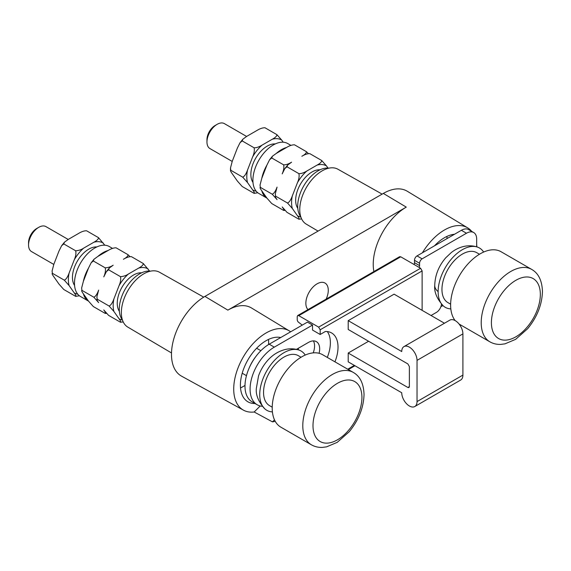 <?xml version="1.0" encoding="UTF-8"?>
<svg xmlns="http://www.w3.org/2000/svg" width="571" height="571" viewBox="0 0 571 571"><rect width="100%" height="100%" fill="white"/><g stroke="black" fill="none" stroke-linecap="round" stroke-linejoin="round"><path stroke-width="0.86" d="M419.171 267.449A3.604 2.084 120 0 0 419.578 265.615L419.578 263.26A3.604 2.084 -60 0 1 422.126 258.849L466.471 233.239A14.418 8.322 -60 0 1 473.68 232.525L468.584 229.585A14.418 8.322 120 0 0 461.375 230.299L417.03 255.901A3.604 2.084 120 0 0 414.482 260.319L414.482 262.674A3.604 2.084 -60 0 1 414.075 264.501M307.434 322.123L269.198 344.192A34.246 19.771 120 0 0 244.988 386.132A34.246 19.771 120 0 0 252.082 401.806L257.178 404.753A34.246 19.771 -60 0 1 250.084 389.072A34.246 19.771 -60 0 1 274.301 347.139L312.53 325.063L307.434 322.123M313.415 340.901A15.86 9.157 -60 0 1 314.571 345.962A15.86 9.157 -60 0 1 313.229 352.871M262.375 406.316A34.246 19.771 -60 0 1 257.178 404.753M302.259 325.106L298.512 322.222A2.163 1.249 60 0 1 297.234 319.746L297.234 316.541L297.684 315.556L298.776 315.663L318.632 327.126L320.174 329.788L320.174 334.485L312.53 330.067L312.53 325.063M334.949 361.828A30.998 17.894 120 0 0 338.018 347.139A30.998 17.894 120 0 0 331.594 332.943A30.998 17.894 120 0 0 325.327 331.508L320.174 334.485M318.632 327.126L420.584 268.263L422.126 270.925L422.126 310.346M420.584 268.263L400.728 256.8L399.629 256.693L297.684 315.556M431.048 315.499L436.401 312.408A7.209 4.161 -60 0 0 441.476 304.1M476.671 246.836L476.671 239.128A14.418 8.322 -60 0 0 473.68 232.525M450.826 308.897A34.239 19.771 -60 0 1 443.346 305.949A34.239 19.771 -60 0 1 438.135 291.631A34.239 19.771 -60 0 1 451.789 258.592A34.239 19.771 -60 0 1 477.356 247.05A34.239 19.771 -60 0 1 483.637 252.054M446.915 236.43A36.044 20.813 -60 0 1 447.043 238.571M454.523 234.253A36.33 20.977 120 0 0 434.488 245.823M422.397 252.803A45.787 26.437 -60 0 1 467.678 227.865A45.787 26.437 -60 0 1 471.732 231.405M476.671 244.488A45.787 26.437 -60 0 1 476.849 246.886M442.953 305.592A45.787 26.437 -60 0 1 440.94 306.57M467.678 227.865L407.273 191.249A47.3 27.308 120 0 0 383.334 193.419L204.925 296.42A47.3 27.308 120 0 0 171.478 354.348A47.3 27.308 120 0 0 181.571 376.168L243.482 410.171A45.787 26.437 -60 0 1 233.717 389.051A45.787 26.437 -60 0 1 253.888 342.778A45.787 26.437 -60 0 1 289.269 330.873A45.787 26.437 -60 0 1 290.646 331.815M289.269 330.873L251.511 307.983A46.729 26.98 120 0 0 227.865 310.132L406.274 207.123A46.729 26.98 120 0 0 373.227 264.359A46.729 26.98 120 0 0 373.891 271.56M326.162 299.111A15.86 9.157 120 0 0 328.282 290.311A15.86 9.157 120 0 0 324.999 283.045A15.86 9.157 120 0 0 312.78 287.299A15.86 9.157 120 0 0 305.856 303.258A15.86 9.157 120 0 0 307.976 309.61M298.333 348.274A45.787 26.437 -60 0 1 298.433 349.895M275.229 421.319A45.352 26.18 -60 0 1 272.46 421.862L274.48 419.842M260.219 405.974L254.174 411.998L272.46 421.862M254.174 411.998A45.787 26.437 -60 0 1 243.482 410.171M280.739 337.532A36.33 20.977 120 0 0 254.181 350.951A36.33 20.977 120 0 0 240.405 385.189A36.33 20.977 120 0 0 247.821 401.756A36.33 20.977 120 0 0 255.037 403.519M268.506 339.438A36.044 20.813 -60 0 1 268.641 342.4A36.044 20.813 -60 0 1 268.577 344.563M244.995 385.404A36.044 20.813 -60 0 1 240.519 387.909M255.608 356.861A28.165 16.259 120 0 0 249.163 368.024M319.096 353.292A15.86 9.157 120 0 0 319.667 348.902A15.86 9.157 120 0 0 316.384 341.644A15.86 9.157 120 0 0 308.454 342.429L296.435 349.366M272.41 411.898A34.239 19.771 -60 0 1 264.937 408.957A34.239 19.771 -60 0 1 259.726 394.64A34.239 19.771 -60 0 1 273.381 361.593A34.239 19.771 -60 0 1 298.94 350.059A34.239 19.771 -60 0 1 305.228 355.062M327.297 331.565A30.998 17.894 -60 0 1 330.373 342.721A30.998 17.894 -60 0 1 327.297 357.417M368.602 341.251L348.21 353.028L348.21 361.85L401.734 392.755A10.813 6.245 60 0 0 409.378 405.995A10.813 6.245 60 0 0 414.789 406.531L460.669 380.043A10.813 6.245 -120 0 0 462.903 375.097L462.903 333.892A10.813 6.245 -120 0 0 455.258 320.652A10.813 6.245 -120 0 0 449.855 320.117L403.975 346.604A10.813 6.245 60 0 1 409.378 347.139A10.813 6.245 60 0 1 417.03 360.38L417.03 401.584A10.813 6.245 60 0 1 414.789 406.531M444.445 323.236L394.09 294.165L348.21 320.652L348.21 329.481L407.844 363.913L409.378 366.575L409.378 386.588L408.929 387.581L407.872 387.473L409.378 386.603M348.21 353.028L407.872 387.473M348.21 320.652L401.734 351.55A10.813 6.245 60 0 1 403.975 346.604M301.053 357.246L298.355 355.683A28.835 16.652 120 0 0 276.128 363.413A28.835 16.652 120 0 0 263.545 392.434A28.835 16.652 120 0 0 269.519 405.631L272.217 407.194M353.263 372.406L322.679 354.748A41.811 24.139 120 0 0 290.461 365.954A41.811 24.139 120 0 0 272.21 408.029A41.811 24.139 120 0 0 280.868 427.172L311.452 444.83A41.811 24.139 -60 0 1 302.794 425.688A41.811 24.139 -60 0 1 321.045 383.612A41.811 24.139 -60 0 1 353.263 372.406C360.065 376.253 363.656 383.619 364.041 394.49C363.627 407.715 358.688 420.135 349.231 431.733L337.225 442.354L326.576 446.85L322.437 447.393C318.468 447.578 314.807 446.722 311.452 444.83M382.12 194.119L337.911 169.223A31.683 18.293 120 0 0 313.529 177.838A31.683 18.293 120 0 0 299.761 209.657A31.683 18.293 120 0 0 306.227 224.103L318.061 231.105M328.889 168.16A28.835 16.652 120 0 0 308.197 179.487A28.835 16.652 120 0 0 297.698 206.138A28.835 16.652 120 0 0 300.796 216.823M320.031 169.808A23.068 13.319 120 0 0 295.657 200.25A23.068 13.319 120 0 0 297.791 208.329M300.846 216.987A28.835 16.652 -60 0 1 297.448 215.745L292.316 208.444L287.506 203.019L275.6 196.146L275.293 193.862L277.056 187.117C275.6 191.128 273.994 193.498 272.246 194.211L277.056 199.629C275.422 197.373 274.936 196.21 275.6 196.146L275.293 193.862M287.506 203.019C289.254 202.305 290.86 199.943 292.316 195.924L297.448 182.691A28.835 16.652 -60 0 1 306.834 171.014L317.105 165.083A28.835 16.652 -60 0 1 326.491 165.925L328.004 168.067M252.653 156.832A28.835 16.652 -60 0 1 262.039 145.148C259.048 146.975 256.4 147.86 254.102 147.796C254.659 150.394 254.174 153.406 252.653 156.832L247.521 170.065C246.065 174.076 244.459 176.446 242.711 177.16L230.812 170.286L230.498 167.995L230.491 170.593L230.812 170.286C230.142 170.351 230.627 171.507 232.261 173.77L237.393 181.071L242.204 186.496L254.102 193.369L257.799 192.755M242.711 177.16L247.521 182.577L252.653 189.886C254.181 191.927 254.659 193.091 254.102 193.369L254.116 193.369M297.448 215.745C298.976 217.794 299.454 218.95 298.897 219.228L286.999 212.355L282.188 206.938C283.716 208.979 284.194 210.142 283.637 210.421L271.739 203.547L266.928 198.123L261.796 190.821C260.162 188.558 259.677 187.402 260.34 187.338L272.246 194.211M260.033 185.047L260.34 187.338L260.033 185.047L261.796 178.302L266.928 165.069L269.562 159.787L271.739 157.974L283.637 164.848C284.194 167.446 283.708 170.458 282.188 173.884L284.822 168.602L286.999 166.782L298.897 173.655C299.454 176.261 298.968 179.273 297.448 182.691M301.631 218.914L298.897 219.228M283.651 210.421L284.922 210.392M281.696 140.059L276.892 134.642C276.964 136.005 275.436 137.532 272.31 139.224A28.835 16.652 -60 0 1 281.696 140.059L283.209 142.208M230.498 167.995L232.261 161.25L237.393 148.017L240.027 142.736L242.204 140.923L242.882 139.174L246.779 136.341L257.05 130.409C260.012 128.596 262.66 127.718 264.987 127.768L276.892 134.642M326.491 165.925L321.687 160.501C321.759 161.864 320.231 163.399 317.105 165.083M308.497 153.656L306.427 151.693C306.491 153.057 304.971 154.584 301.845 156.276C304.807 154.463 307.448 153.578 309.782 153.628L321.687 160.501M271.739 157.974L272.417 156.226L276.314 153.392L286.585 147.461C289.547 145.648 292.188 144.77 294.522 144.82L306.427 151.693M242.204 140.923L254.102 147.796M262.039 145.148L272.31 139.224M306.834 171.014C303.843 172.842 301.195 173.72 298.897 173.655M286.999 166.782L287.677 165.04L291.574 162.2C288.576 164.027 285.935 164.912 283.637 164.848M246.601 136.448L224.367 123.607A14.418 8.322 120 0 0 217.158 124.321A14.418 8.322 120 0 0 206.959 141.979A14.418 8.322 120 0 0 209.95 148.581L232.19 161.422M217.158 124.321L215.117 125.499A11.534 6.659 120 0 0 206.959 139.624L206.959 141.979M275.236 143.942A23.068 13.319 120 0 0 250.862 174.391A23.068 13.319 120 0 0 252.996 182.47M80.568 296.542A28.835 16.652 -60 0 1 80.461 296.485A28.835 16.652 -60 0 1 80.361 296.42A28.835 16.652 -60 0 1 75.222 289.119A28.835 16.652 -60 0 1 84.622 257.086A28.835 16.652 -60 0 1 109.297 246.536L112.523 248.399M261.796 190.821A28.835 16.652 -60 0 0 266.928 198.123L258.877 193.476A28.835 16.652 -60 0 1 258.877 160.18A28.835 16.652 -60 0 1 287.713 143.535L290.932 145.391M96.827 246.95A23.068 13.319 120 0 0 72.453 277.399A23.068 13.319 120 0 0 74.587 285.479M104.793 245.209L98.476 237.643C98.562 238.999 97.034 240.527 93.901 242.225L83.63 248.157C81.41 249.691 78.762 250.569 75.693 250.797C76.25 253.367 75.772 256.379 74.244 259.834L69.105 273.066C67.628 277.121 66.029 279.483 64.302 280.161L69.105 285.586L74.244 292.887C75.75 294.907 76.236 296.071 75.693 296.37L79.39 295.764M75.693 296.37L63.788 289.504L58.984 284.08L53.845 276.778C52.225 274.537 51.74 273.381 52.396 273.295L64.302 280.161M52.089 271.004L52.396 273.295L52.089 271.004L53.845 264.259L58.984 251.026L61.618 245.744L63.788 243.931L64.473 242.183L68.37 239.349L78.634 233.418C81.624 231.598 84.272 230.713 86.578 230.777L98.476 237.643M83.38 293.829L88.512 301.131A28.835 16.652 -60 0 1 83.38 293.829C81.76 291.588 81.275 290.432 81.931 290.346L93.83 297.213L98.64 302.637C97.02 300.403 96.535 299.24 97.191 299.154L109.097 306.027L113.9 311.445L119.039 318.754C120.545 320.766 121.031 321.93 120.488 322.237L123.215 321.923M81.624 288.055L81.931 290.346L81.624 288.055L83.38 281.31A28.835 16.652 -60 0 1 88.512 268.077L83.38 281.31M96.884 296.863L97.191 299.154L96.884 296.863L98.64 290.118C97.163 294.165 95.564 296.535 93.83 297.213M80.461 296.485L88.519 301.131L93.323 306.548L105.228 313.422C105.771 313.122 105.285 311.959 103.772 309.939L108.583 315.363L120.488 322.237M105.235 313.422L106.513 313.393M68.192 239.449L45.951 226.616A14.418 8.322 120 0 0 38.742 227.329A14.418 8.322 120 0 0 28.55 244.988A14.418 8.322 120 0 0 31.533 251.59L53.781 264.43M38.742 227.329L36.708 228.507A11.534 6.659 120 0 0 28.55 242.632L28.55 244.988M149.588 271.075L143.271 263.509C143.357 264.858 141.829 266.386 138.689 268.092L128.425 274.016C126.205 275.55 123.557 276.435 120.488 276.664C121.045 279.226 120.56 282.238 119.039 285.7L113.9 298.933C112.423 302.98 110.824 305.342 109.097 306.027M130.081 256.665L128.011 254.695C128.097 256.051 126.569 257.578 123.429 259.277C126.419 257.457 129.067 256.572 131.373 256.636L143.271 263.509M108.169 250.469L97.905 256.4A28.835 16.652 -60 0 1 108.169 250.469C111.159 248.649 113.807 247.764 116.106 247.828L128.011 254.695M63.788 243.931L75.693 250.797M108.583 269.79L109.268 268.042L113.165 265.208C110.945 266.743 108.297 267.621 105.228 267.849C105.785 270.418 105.3 273.43 103.772 276.885L106.413 271.603L108.583 269.79L120.488 276.664M88.512 268.077L91.153 262.796L93.323 260.983L105.228 267.849M93.323 260.983L94.008 259.234L97.905 256.4M261.796 178.302A28.835 16.652 -60 0 1 266.928 165.069M276.314 153.392A28.835 16.652 -60 0 1 286.585 147.461M141.622 272.81A23.068 13.319 120 0 0 117.248 303.258A23.068 13.319 120 0 0 119.382 311.338M150.473 271.168A28.835 16.652 120 0 0 129.788 282.488A28.835 16.652 120 0 0 119.282 309.147A28.835 16.652 120 0 0 122.38 319.831M203.726 297.141L159.495 272.231A31.683 18.293 120 0 0 135.113 280.839A31.683 18.293 120 0 0 121.352 312.658A31.683 18.293 120 0 0 127.811 327.112L171.5 352.957M479.469 254.238L476.764 252.682A28.835 16.652 120 0 0 454.545 260.405A28.835 16.652 120 0 0 441.954 289.426A28.835 16.652 120 0 0 447.928 302.623L450.633 304.186M459.091 324.057A41.811 24.139 120 0 0 459.284 324.164L489.868 341.822A41.811 24.139 -60 0 1 481.21 322.679A41.811 24.139 -60 0 1 499.461 280.604A41.811 24.139 -60 0 1 531.68 269.405L501.095 251.747A41.811 24.139 120 0 0 468.877 262.945A41.811 24.139 120 0 0 450.626 305.021A41.811 24.139 120 0 0 455.18 320.602M269.198 344.192L274.301 347.139M414.482 262.674L419.578 265.615M419.578 263.26L414.482 260.319M417.03 255.901L422.126 258.849M466.471 233.239L461.375 230.299M438.135 291.631A18.165 10.485 180 0 1 434.738 285.521C435.038 275.236 438.714 265.979 445.78 257.764L451.304 252.539C454.994 249.634 459.055 247.628 463.495 246.529C468.17 245.409 472.788 245.58 477.349 247.05M406.274 207.123L383.334 193.419M204.925 296.42L227.865 310.132M347.725 369.209L354.341 365.39M422.126 270.925L320.174 329.788M400.728 256.8L298.776 315.663M462.903 333.892L417.03 360.38M417.03 401.584L462.903 375.097M312.994 425.688A34.603 19.978 -60 0 1 337.461 383.305A34.603 19.978 -60 0 1 361.928 397.437A34.603 19.978 -60 0 1 337.461 439.813A34.603 19.978 -60 0 1 312.994 425.688M292.316 195.924A28.835 16.652 120 0 0 292.316 208.444M256.143 191.142A28.835 16.652 -60 0 1 252.653 189.886M247.521 170.065A28.835 16.652 120 0 0 247.521 182.577M77.735 294.151A28.835 16.652 -60 0 1 74.244 292.887M69.105 273.066A28.835 16.652 120 0 0 69.105 285.586M74.244 259.834A28.835 16.652 -60 0 1 83.63 248.157M93.901 242.225A28.835 16.652 -60 0 1 103.287 243.068M122.437 319.996A28.835 16.652 -60 0 1 119.039 318.754M138.689 268.092A28.835 16.652 -60 0 1 148.082 268.927M119.039 285.7A28.835 16.652 -60 0 1 128.425 274.016M113.9 298.933A28.835 16.652 120 0 0 113.9 311.445M491.403 322.679A34.603 19.978 -60 0 1 515.87 280.304A34.603 19.978 -60 0 1 540.337 294.429A34.603 19.978 -60 0 1 515.87 336.811A34.603 19.978 -60 0 1 491.403 322.679M443.346 305.949C436.958 298.897 434.088 292.088 434.738 285.521M256.629 348.246L260.883 350.701M242.211 373.22L246.465 375.675M264.937 408.957C258.549 401.905 255.68 395.096 256.322 388.53L258.527 375.961C260.469 370.415 263.352 365.419 267.185 360.972C272.174 355.148 278.184 351.322 285.214 349.502C289.84 348.417 294.408 348.603 298.94 350.059M348.36 369.573L354.976 365.754M242.889 139.174L240.027 142.736M61.618 245.744L64.473 242.183M91.153 262.796L94.008 259.234M272.417 156.226L269.562 159.787M106.413 271.603L109.268 268.042M287.677 165.04L284.822 168.602M531.68 269.405C538.474 273.252 542.065 280.611 542.45 291.488C542.036 304.714 537.104 317.126 527.64 328.725L515.642 339.345L504.985 343.842L500.853 344.384C496.877 344.57 493.216 343.713 489.868 341.822"/></g></svg>
